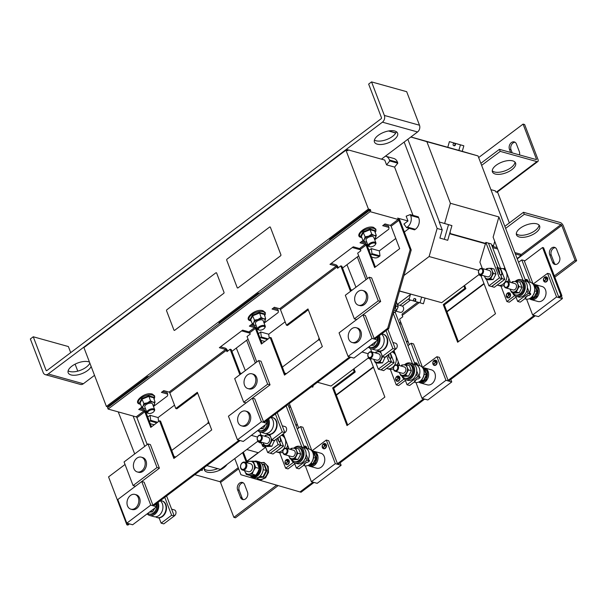 <?xml version="1.0" encoding="UTF-8"?>
<svg xmlns="http://www.w3.org/2000/svg" width="607" height="607" viewBox="0 0 607 607"><rect width="100%" height="100%" fill="white"/><g stroke="black" fill="none" stroke-linecap="round" stroke-linejoin="round"><path stroke-width="0.91" d="M543.88 278.105A2.549 1.912 105.6 0 1 544.593 277.285A2.549 1.912 105.6 0 1 547.195 278.044A2.549 1.912 105.6 0 1 546.201 281.504A2.549 1.912 105.6 0 1 543.432 279.721M543.576 280.335C543.182 278.689 543.826 277.634 545.503 277.171L546.998 278.188L544.342 281.36L543.576 280.335A2.345 1.085 159.1 0 1 543.568 279.964C543.66 277.854 544.358 277.331 545.655 278.393C545.564 280.502 544.866 281.026 543.568 279.964M322.62 444.802A2.549 1.912 105.6 0 1 323.334 443.983A2.549 1.912 105.6 0 1 325.936 444.741A2.549 1.912 105.6 0 1 324.942 448.209A2.549 1.912 105.6 0 1 322.173 446.418M322.317 447.033C321.922 445.386 322.567 444.332 324.244 443.869L325.739 444.885L323.083 448.057L322.317 447.033A2.345 1.085 159.1 0 1 322.309 446.661C322.4 444.552 323.099 444.028 324.396 445.09C324.305 447.2 323.614 447.723 322.309 446.661M433.254 361.453A2.549 1.912 105.6 0 1 433.967 360.634A2.549 1.912 105.6 0 1 436.562 361.393A2.549 1.912 105.6 0 1 435.576 364.853A2.549 1.912 105.6 0 1 432.799 363.069M432.943 363.684C432.548 362.038 433.193 360.983 434.878 360.52L436.372 361.537L433.709 364.708L432.943 363.684A2.345 1.085 159.1 0 1 432.935 363.312C433.026 361.203 433.724 360.679 435.029 361.742C434.938 363.851 434.24 364.375 432.935 363.312M304.039 446.631L306.125 447.511L306.269 448.224M304.213 447.093L304.82 447.814M285.419 460.667A2.549 1.912 105.6 0 1 286.132 459.848A2.549 1.912 105.6 0 1 288.735 460.607A2.549 1.912 105.6 0 1 287.741 464.074A2.549 1.912 105.6 0 1 284.971 462.284M285.115 462.898C284.721 461.252 285.358 460.197 287.043 459.734L288.537 460.759L285.874 463.923L285.115 462.898A2.345 1.085 159.1 0 1 285.108 462.526C285.199 460.417 285.889 459.894 287.194 460.956C287.103 463.065 286.405 463.589 285.108 462.526M414.664 363.282L416.751 364.154L416.903 364.875M414.847 363.745L415.446 364.466M395.741 379.55C395.347 377.903 395.992 376.848 397.676 376.386L399.171 377.41L396.508 380.574L395.741 379.55A2.345 1.085 159.1 0 1 395.734 379.178C395.825 377.068 396.523 376.545 397.828 377.607C397.737 379.716 397.039 380.24 395.734 379.178M396.045 377.319A2.549 1.912 105.6 0 1 396.758 376.499A2.549 1.912 105.6 0 1 399.36 377.258A2.549 1.912 105.6 0 1 398.374 380.726A2.549 1.912 105.6 0 1 395.597 378.935M506.375 296.201C505.98 294.554 506.617 293.5 508.302 293.037L509.797 294.061L507.133 297.225L506.375 296.201A2.345 1.085 159.1 0 1 506.367 295.829C506.458 293.72 507.149 293.196 508.454 294.258C508.363 296.368 507.664 296.891 506.367 295.829M525.298 279.933L527.384 280.806L527.529 281.527M525.472 280.396L526.079 281.117M506.678 293.97A2.549 1.912 105.6 0 1 507.391 293.151A2.549 1.912 105.6 0 1 509.994 293.909A2.549 1.912 105.6 0 1 509 297.377A2.549 1.912 105.6 0 1 506.23 295.586M204.612 467.299A12.39 5.721 159.1 0 0 204.392 469.97A12.39 5.721 159.1 0 0 207.23 472.132A12.39 5.721 159.1 0 0 226.98 464.438M204.218 468.862A12.39 5.721 159.1 0 0 206.448 470.076A12.39 5.721 159.1 0 0 217.731 468.642M519.326 237.003A12.39 5.721 159.1 0 0 533.212 234.34A12.39 5.721 159.1 0 0 539.631 226.001A12.39 5.721 159.1 0 0 536.793 223.839A12.39 5.721 159.1 0 0 522.908 226.502A12.39 5.721 159.1 0 0 516.481 234.841A12.39 5.721 159.1 0 0 519.326 237.003M516.307 233.733A12.39 5.721 159.1 0 0 518.537 234.947A12.39 5.721 159.1 0 0 531.383 232.822A12.39 5.721 159.1 0 0 539.024 225.053M557.643 263.734A4.955 3.725 -74.4 0 0 559.571 256.996L556.695 249.469A4.955 3.725 -74.4 0 0 554.532 247.33A4.955 3.725 -74.4 0 0 550.405 249.333A4.955 3.725 -74.4 0 0 549.707 254.735L552.582 262.262A4.955 3.725 -74.4 0 0 554.745 264.402A4.955 3.725 -74.4 0 0 557.643 263.734M245.554 498.871A4.955 3.725 -74.4 0 0 247.481 492.133L244.606 484.598A4.955 3.725 -74.4 0 0 242.443 482.459A4.955 3.725 -74.4 0 0 238.316 484.462A4.955 3.725 -74.4 0 0 237.618 489.864L240.493 497.391A4.955 3.725 -74.4 0 0 242.656 499.538A4.955 3.725 -74.4 0 0 245.554 498.871M514.979 162.092A12.39 5.721 -20.9 0 1 507.338 169.854A12.39 5.721 -20.9 0 1 494.493 171.978A12.39 5.721 -20.9 0 1 492.262 170.764M512.748 160.87A12.39 5.721 -20.9 0 1 515.586 163.033A12.39 5.721 -20.9 0 1 509.167 171.371A12.39 5.721 -20.9 0 1 495.282 174.034A12.39 5.721 -20.9 0 1 492.436 171.872A12.39 5.721 -20.9 0 1 498.863 163.533A12.39 5.721 -20.9 0 1 512.748 160.87M519.501 154.914A4.955 3.725 -74.4 0 0 519.319 151.598L516.451 144.071A4.955 3.725 -74.4 0 0 514.281 141.924A4.955 3.725 -74.4 0 0 511.382 142.592A4.955 3.725 -74.4 0 0 509.463 149.33L510.646 152.448M515.039 142.258A4.955 3.725 -74.4 0 0 512.961 143.032A4.955 3.725 -74.4 0 0 511.033 149.77L512.225 152.881M377.288 144.178A12.39 5.721 159.1 0 0 391.174 141.514A12.39 5.721 159.1 0 0 397.6 133.176A12.39 5.721 159.1 0 0 394.755 131.013A12.39 5.721 159.1 0 0 380.87 133.677A12.39 5.721 159.1 0 0 374.451 142.015A12.39 5.721 159.1 0 0 377.288 144.178M374.405 140.073A12.39 5.721 159.1 0 0 375.983 140.756A12.39 5.721 159.1 0 0 388.085 138.973A12.39 5.721 159.1 0 0 396.333 131.696M89.472 362.121A12.39 5.721 159.1 0 0 88.485 361.764A12.39 5.721 159.1 0 0 74.6 364.42A12.39 5.721 159.1 0 0 68.181 372.759A12.39 5.721 159.1 0 0 71.019 374.921A12.39 5.721 159.1 0 0 82.575 373.373A12.39 5.721 159.1 0 0 91.149 366.507M68.136 370.816A12.39 5.721 159.1 0 0 69.714 371.499A12.39 5.721 159.1 0 0 81.27 369.951A12.39 5.721 159.1 0 0 89.844 363.085M515.146 281.436A8.673 6.525 105.6 0 1 515.844 280.851A8.673 6.525 105.6 0 1 520.912 279.683L523.014 280.267A8.673 6.525 105.6 0 1 527.384 287.081A8.673 6.525 105.6 0 1 523.431 295.806A8.673 6.525 105.6 0 1 518.363 296.975L516.261 296.391A8.673 6.525 105.6 0 1 512.429 292.521M520.912 279.683A8.673 6.525 105.6 0 1 525.29 286.496A8.673 6.525 105.6 0 1 521.33 295.222A8.673 6.525 105.6 0 1 516.261 296.391M515.404 281.428A7.436 5.592 105.6 0 1 519.531 280.586L520.586 280.874A7.436 5.592 105.6 0 1 524.327 286.716A7.436 5.592 105.6 0 1 520.943 294.198A7.436 5.592 105.6 0 1 516.595 295.199L515.548 294.903A7.436 5.592 105.6 0 1 512.733 292.604M519.531 280.586A7.436 5.592 105.6 0 1 523.28 286.421A7.436 5.592 105.6 0 1 519.896 293.902A7.436 5.592 105.6 0 1 515.548 294.903M504.303 286.458A3.301 2.489 105.6 0 1 504.766 282.862A3.301 2.489 105.6 0 1 507.52 281.527A3.301 2.489 105.6 0 1 508.962 282.953A3.301 2.489 105.6 0 1 508.499 286.55A3.301 2.489 105.6 0 1 505.745 287.893A3.301 2.489 105.6 0 1 504.303 286.458M507.52 281.527L514.865 283.568A3.301 2.489 105.6 0 1 516.307 284.994A3.301 2.489 105.6 0 1 515.844 288.598A3.301 2.489 105.6 0 1 513.09 289.934L505.745 287.893M504.341 286.056A2.732 2.056 105.6 0 1 505.403 282.338A2.732 2.056 105.6 0 1 508.196 283.15A2.732 2.056 105.6 0 1 507.133 286.868A2.732 2.056 105.6 0 1 504.341 286.056M293.887 448.141A8.673 6.525 105.6 0 1 294.585 447.549A8.673 6.525 105.6 0 1 299.653 446.38L301.755 446.964A8.673 6.525 105.6 0 1 306.125 453.778A8.673 6.525 105.6 0 1 302.172 462.504A8.673 6.525 105.6 0 1 297.104 463.672L295.002 463.088A8.673 6.525 105.6 0 1 291.17 459.218M299.653 446.38A8.673 6.525 105.6 0 1 304.031 453.194A8.673 6.525 105.6 0 1 300.078 461.919A8.673 6.525 105.6 0 1 295.002 463.088M294.145 448.133A7.436 5.592 105.6 0 1 298.272 447.283L299.327 447.571A7.436 5.592 105.6 0 1 303.068 453.414A7.436 5.592 105.6 0 1 299.683 460.895A7.436 5.592 105.6 0 1 295.336 461.897L294.289 461.601A7.436 5.592 105.6 0 1 291.474 459.302M298.272 447.283A7.436 5.592 105.6 0 1 302.02 453.118A7.436 5.592 105.6 0 1 298.636 460.599A7.436 5.592 105.6 0 1 294.289 461.601M283.044 453.156A3.301 2.489 105.6 0 1 283.507 449.559A3.301 2.489 105.6 0 1 286.261 448.224A3.301 2.489 105.6 0 1 287.703 449.65A3.301 2.489 105.6 0 1 287.24 453.247A3.301 2.489 105.6 0 1 284.486 454.59A3.301 2.489 105.6 0 1 283.044 453.156M286.261 448.224L293.606 450.265A3.301 2.489 105.6 0 1 295.048 451.691A3.301 2.489 105.6 0 1 294.585 455.296A3.301 2.489 105.6 0 1 291.83 456.631L284.486 454.59M283.082 452.754A2.732 2.056 105.6 0 1 284.144 449.036A2.732 2.056 105.6 0 1 286.936 449.855A2.732 2.056 105.6 0 1 285.874 453.566A2.732 2.056 105.6 0 1 283.082 452.754M404.52 364.784A8.673 6.525 105.6 0 1 405.218 364.2A8.673 6.525 105.6 0 1 410.286 363.032L412.381 363.616A8.673 6.525 105.6 0 1 416.751 370.429A8.673 6.525 105.6 0 1 412.798 379.155A8.673 6.525 105.6 0 1 407.729 380.323L405.635 379.739A8.673 6.525 105.6 0 1 401.804 375.87M410.286 363.032A8.673 6.525 105.6 0 1 414.657 369.845A8.673 6.525 105.6 0 1 410.704 378.571A8.673 6.525 105.6 0 1 405.635 379.739M404.77 364.777A7.436 5.592 105.6 0 1 408.906 363.934L409.953 364.223A7.436 5.592 105.6 0 1 413.701 370.065A7.436 5.592 105.6 0 1 410.309 377.546A7.436 5.592 105.6 0 1 405.962 378.548L404.915 378.252A7.436 5.592 105.6 0 1 402.1 375.953M408.906 363.934A7.436 5.592 105.6 0 1 412.654 369.769A7.436 5.592 105.6 0 1 409.262 377.25A7.436 5.592 105.6 0 1 404.915 378.252M393.67 369.807A3.301 2.489 105.6 0 1 394.133 366.211A3.301 2.489 105.6 0 1 396.887 364.875A3.301 2.489 105.6 0 1 398.329 366.302A3.301 2.489 105.6 0 1 397.866 369.898A3.301 2.489 105.6 0 1 395.111 371.241A3.301 2.489 105.6 0 1 393.67 369.807M396.887 364.875L404.232 366.916A3.301 2.489 105.6 0 1 405.673 368.343A3.301 2.489 105.6 0 1 405.21 371.947A3.301 2.489 105.6 0 1 402.456 373.282L395.111 371.241M393.715 369.405A2.732 2.056 105.6 0 1 394.778 365.687A2.732 2.056 105.6 0 1 397.57 366.499A2.732 2.056 105.6 0 1 396.508 370.217A2.732 2.056 105.6 0 1 393.715 369.405M161.917 500.881A8.673 6.525 105.6 0 1 162.13 500.934A8.673 6.525 105.6 0 1 166.5 507.748A8.673 6.525 105.6 0 1 162.547 516.474A8.673 6.525 105.6 0 1 159.095 517.817L161.136 523.158L163.761 523.887L174.239 515.996A3.301 2.489 -74.4 0 0 175.764 511.329A3.301 2.489 -74.4 0 0 174.323 509.903L171.629 509.152M155.551 516.823A8.673 6.525 -74.4 0 0 157.054 517.528A8.673 6.525 -74.4 0 0 162.122 516.36A8.673 6.525 -74.4 0 0 166.075 507.627A8.673 6.525 -74.4 0 0 161.705 500.821A8.673 6.525 -74.4 0 0 160.362 500.638M157.054 517.528L159.148 518.112A8.673 6.525 -74.4 0 0 159.216 518.128M147.736 513.408A7.436 5.592 -74.4 0 0 148.996 514A7.436 5.592 -74.4 0 0 152.403 513.59A7.436 5.592 -74.4 0 0 156.454 503.582M148.996 514L150.043 514.288A7.436 5.592 -74.4 0 0 153.45 513.879A7.436 5.592 -74.4 0 0 157.213 503.013M147.167 513.833A8.673 6.525 -74.4 0 0 149.717 515.48A8.673 6.525 -74.4 0 0 154.785 514.319A8.673 6.525 -74.4 0 0 158.086 502.353M160.21 500.752A8.673 6.525 105.6 0 1 158.981 515.48A8.673 6.525 105.6 0 1 153.905 516.648L149.717 515.48M130.854 509.174L132.159 509.539A7.656 5.759 -74.4 0 0 136.636 508.507A7.656 5.759 -74.4 0 0 140.126 500.805A7.656 5.759 -74.4 0 0 136.272 494.788L134.959 494.424A7.656 5.759 -74.4 0 0 130.482 495.456A7.656 5.759 -74.4 0 0 126.992 503.157A7.656 5.759 -74.4 0 0 130.854 509.174A7.656 5.759 -74.4 0 0 135.331 508.142A7.656 5.759 -74.4 0 0 138.821 500.434A7.656 5.759 -74.4 0 0 134.959 494.424M272.543 417.533A8.673 6.525 105.6 0 1 272.755 417.586A8.673 6.525 105.6 0 1 277.126 424.399A8.673 6.525 105.6 0 1 273.173 433.125A8.673 6.525 105.6 0 1 269.728 434.468L271.769 439.809L274.387 440.538L284.865 432.647A3.301 2.489 -74.4 0 0 286.398 427.981A3.301 2.489 -74.4 0 0 284.949 426.554L282.255 425.803M266.185 433.474A8.673 6.525 -74.4 0 0 267.679 434.18A8.673 6.525 -74.4 0 0 272.755 433.011A8.673 6.525 -74.4 0 0 276.709 424.278A8.673 6.525 -74.4 0 0 272.338 417.472A8.673 6.525 -74.4 0 0 270.995 417.29M267.679 434.18L269.781 434.764A8.673 6.525 -74.4 0 0 269.849 434.779M258.362 430.059A7.436 5.592 -74.4 0 0 259.629 430.651A7.436 5.592 -74.4 0 0 263.028 430.242A7.436 5.592 -74.4 0 0 267.088 420.234M259.629 430.651L260.676 430.94A7.436 5.592 -74.4 0 0 264.075 430.53A7.436 5.592 -74.4 0 0 267.846 419.665M257.793 430.484A8.673 6.525 -74.4 0 0 260.342 432.131A8.673 6.525 -74.4 0 0 265.411 430.962A8.673 6.525 -74.4 0 0 268.719 419.005M270.843 417.404A8.673 6.525 105.6 0 1 269.607 432.131A8.673 6.525 105.6 0 1 264.538 433.299L260.342 432.131M241.48 425.826L242.792 426.19A7.656 5.759 -74.4 0 0 247.269 425.158A7.656 5.759 -74.4 0 0 250.759 417.457A7.656 5.759 -74.4 0 0 246.897 411.44L245.585 411.076A7.656 5.759 -74.4 0 0 241.108 412.107A7.656 5.759 -74.4 0 0 237.618 419.809A7.656 5.759 -74.4 0 0 241.48 425.826A7.656 5.759 -74.4 0 0 245.956 424.794A7.656 5.759 -74.4 0 0 249.447 417.085A7.656 5.759 -74.4 0 0 245.585 411.076M383.176 334.184A8.673 6.525 105.6 0 1 383.389 334.237A8.673 6.525 105.6 0 1 387.759 341.051A8.673 6.525 105.6 0 1 383.806 349.776A8.673 6.525 105.6 0 1 380.354 351.119L382.395 356.461L385.02 357.189L395.498 349.298A3.301 2.489 -74.4 0 0 397.024 344.632A3.301 2.489 -74.4 0 0 395.582 343.205L392.888 342.454M376.81 350.125A8.673 6.525 -74.4 0 0 378.313 350.831A8.673 6.525 -74.4 0 0 383.381 349.662A8.673 6.525 -74.4 0 0 387.334 340.929A8.673 6.525 -74.4 0 0 382.964 334.123A8.673 6.525 -74.4 0 0 381.621 333.941M378.313 350.831L380.407 351.415A8.673 6.525 -74.4 0 0 380.475 351.43M368.995 346.711A7.436 5.592 -74.4 0 0 370.255 347.303A7.436 5.592 -74.4 0 0 373.654 346.893A7.436 5.592 -74.4 0 0 377.713 336.885M370.255 347.303L371.302 347.591A7.436 5.592 -74.4 0 0 374.709 347.181A7.436 5.592 -74.4 0 0 378.472 336.316M368.426 347.136A8.673 6.525 -74.4 0 0 370.976 348.782A8.673 6.525 -74.4 0 0 376.044 347.614A8.673 6.525 -74.4 0 0 379.345 335.656M381.469 334.055A8.673 6.525 105.6 0 1 380.24 348.782A8.673 6.525 105.6 0 1 375.164 349.951L370.976 348.782M352.113 342.477L353.418 342.841A7.656 5.759 -74.4 0 0 357.895 341.809A7.656 5.759 -74.4 0 0 361.385 334.108A7.656 5.759 -74.4 0 0 357.531 328.091L356.218 327.727A7.656 5.759 -74.4 0 0 351.741 328.759A7.656 5.759 -74.4 0 0 348.251 336.46A7.656 5.759 -74.4 0 0 352.113 342.477A7.656 5.759 -74.4 0 0 356.59 341.445A7.656 5.759 -74.4 0 0 360.08 333.736A7.656 5.759 -74.4 0 0 356.218 327.727M250.691 319.631L250.175 319.396L252.391 315.253L259.401 312.446L264.197 313.781L265.661 318.751L263.65 318.804A6.191 2.86 -20.9 0 1 264.872 321.399A6.191 2.86 -20.9 0 1 264.515 321.945A6.191 2.86 -20.9 0 1 263.908 322.613M258.514 329.882A4.128 1.904 -20.9 0 1 258.483 329.874A4.128 1.904 -20.9 0 1 257.565 329.161A4.128 1.904 -20.9 0 1 259.705 326.384A4.128 1.904 -20.9 0 1 264.333 325.496A4.128 1.904 -20.9 0 1 265.282 326.217A4.128 1.904 -20.9 0 1 265.069 327.355L264.682 327.977A3.445 1.593 -20.9 0 1 259.212 330.087A3.445 1.593 -20.9 0 1 259.189 330.079A3.445 1.593 -20.9 0 1 259.462 327.636A3.445 1.593 -20.9 0 1 264.068 326.422A3.445 1.593 -20.9 0 1 264.682 327.977M257.565 329.161L255.426 323.569A4.128 1.904 -20.9 0 1 257.573 320.792A4.128 1.904 -20.9 0 1 262.201 319.904A4.128 1.904 -20.9 0 1 263.142 320.625L265.282 326.217M361.317 236.282L360.801 236.047L363.016 231.904L370.027 229.097L374.822 230.432L374.618 231.009M369.139 246.533A4.128 1.904 -20.9 0 1 369.109 246.525A4.128 1.904 -20.9 0 1 368.191 245.812A4.128 1.904 -20.9 0 1 370.331 243.035A4.128 1.904 -20.9 0 1 374.967 242.147A4.128 1.904 -20.9 0 1 375.908 242.868A4.128 1.904 -20.9 0 1 375.703 244.006L375.316 244.629A3.445 1.593 -20.9 0 1 369.838 246.738A3.445 1.593 -20.9 0 1 369.815 246.73A3.445 1.593 -20.9 0 1 370.095 244.287A3.445 1.593 -20.9 0 1 374.701 243.073A3.445 1.593 -20.9 0 1 375.316 244.629M368.191 245.812L366.059 240.22A4.128 1.904 -20.9 0 1 368.199 237.443A4.128 1.904 -20.9 0 1 372.827 236.555A4.128 1.904 -20.9 0 1 373.775 237.276L375.908 242.868M140.058 402.98L139.542 402.744L141.757 398.602L148.768 395.794L153.563 397.13L155.035 402.1L153.025 402.153A6.191 2.86 -20.9 0 1 154.246 404.748A6.191 2.86 -20.9 0 1 153.882 405.294A6.191 2.86 -20.9 0 1 153.275 405.962M147.88 413.23A4.128 1.904 -20.9 0 1 147.85 413.223A4.128 1.904 -20.9 0 1 146.932 412.51A4.128 1.904 -20.9 0 1 149.079 409.733A4.128 1.904 -20.9 0 1 153.708 408.845A4.128 1.904 -20.9 0 1 154.648 409.566A4.128 1.904 -20.9 0 1 154.444 410.704L154.057 411.326A3.445 1.593 -20.9 0 1 148.578 413.435A3.445 1.593 -20.9 0 1 148.556 413.428A3.445 1.593 -20.9 0 1 148.836 410.985A3.445 1.593 -20.9 0 1 153.442 409.771A3.445 1.593 -20.9 0 1 154.057 411.326M146.932 412.51L144.8 406.918A4.128 1.904 -20.9 0 1 146.94 404.141A4.128 1.904 -20.9 0 1 151.568 403.253A4.128 1.904 -20.9 0 1 152.516 403.974L154.648 409.566M263.188 464.385L264.485 464.34L266.875 470.607L263.461 477.208L257.649 477.557M250.038 475.493A8.263 6.214 -74.4 0 0 250.372 475.858A8.263 6.214 -74.4 0 0 252.535 477.148A8.263 6.214 -74.4 0 0 260.175 472.413A8.263 6.214 -74.4 0 0 259.136 462.519A8.263 6.214 -74.4 0 0 256.966 461.237A8.263 6.214 -74.4 0 0 253.999 461.35M252.535 477.148L254.637 477.732A8.263 6.214 -74.4 0 0 259.462 476.616A8.263 6.214 -74.4 0 0 263.226 468.308A8.263 6.214 -74.4 0 0 259.068 461.821L256.966 461.237M242.808 469.37A3.445 2.595 105.6 0 1 240.592 465.948A3.445 2.595 105.6 0 1 243.635 462.587A3.445 2.595 105.6 0 1 245.85 466.009A3.445 2.595 105.6 0 1 242.808 469.37M243.157 470.167A4.128 3.103 105.6 0 1 242.55 470.076A4.128 3.103 105.6 0 1 240.569 465.66A4.128 3.103 105.6 0 1 244.151 462.033A4.128 3.103 105.6 0 1 244.765 462.117A4.128 3.103 105.6 0 1 246.738 466.533A4.128 3.103 105.6 0 1 243.157 470.167M244.765 462.117L250.516 463.725A4.128 3.103 105.6 0 1 252.497 468.141A4.128 3.103 105.6 0 1 248.908 471.768A4.128 3.103 105.6 0 1 248.301 471.677L242.55 470.076M534.661 288.211A7.436 5.592 105.6 0 1 532.438 296.193M524.994 281.345L524.843 280.958A8.673 6.525 105.6 0 1 526.155 281.14L530.351 282.308A8.673 6.525 105.6 0 1 534.721 289.122A8.673 6.525 105.6 0 1 530.768 297.855A8.673 6.525 105.6 0 1 525.7 299.023L524.759 298.758M526.155 281.14A8.673 6.525 105.6 0 1 529.456 293.029L530.397 293.295L530.761 294.243L528.894 295.647L527.946 295.381A8.673 6.525 105.6 0 1 526.572 296.686A8.673 6.525 105.6 0 1 525.047 297.574L525.988 297.832L520.282 302.134L517.657 301.406L515.662 296.186M534.418 286.246L535.465 286.216L537.529 291.618L534.577 297.316L531.277 297.43M529.418 298.659A7.777 5.85 -74.4 0 0 531.186 299.615L537.946 301.497A7.777 5.85 -74.4 0 0 542.491 300.45A7.777 5.85 -74.4 0 0 546.034 292.627A7.777 5.85 -74.4 0 0 542.119 286.519L535.351 284.637A7.777 5.85 -74.4 0 0 533.356 284.539M531.186 299.615A7.777 5.85 -74.4 0 0 535.731 298.568A7.777 5.85 -74.4 0 0 539.274 290.745A7.777 5.85 -74.4 0 0 535.351 284.637M313.402 454.909A7.436 5.592 105.6 0 1 311.179 462.891M303.735 448.042L303.583 447.663A8.673 6.525 105.6 0 1 304.896 447.837A8.673 6.525 105.6 0 1 308.197 459.727L309.138 459.992L309.502 460.941L307.635 462.344L306.687 462.086A8.673 6.525 105.6 0 1 305.313 463.384A8.673 6.525 105.6 0 1 303.788 464.272L304.729 464.53L299.023 468.832L296.398 468.103L294.403 462.883M304.896 447.837L309.092 449.005A8.673 6.525 105.6 0 1 313.462 455.819A8.673 6.525 105.6 0 1 309.509 464.552A8.673 6.525 105.6 0 1 304.441 465.721L303.508 465.455M313.159 452.943L314.206 452.913L316.27 458.315L313.318 464.014L310.018 464.135M308.159 465.357A7.777 5.85 -74.4 0 0 309.927 466.313L316.687 468.194A7.777 5.85 -74.4 0 0 321.232 467.147A7.777 5.85 -74.4 0 0 324.775 459.324A7.777 5.85 -74.4 0 0 320.86 453.217L314.092 451.335A7.777 5.85 -74.4 0 0 312.097 451.236M309.927 466.313A7.777 5.85 -74.4 0 0 314.472 465.266A7.777 5.85 -74.4 0 0 318.015 457.443A7.777 5.85 -74.4 0 0 314.092 451.335M424.027 371.56A7.436 5.592 105.6 0 1 421.804 379.542M414.361 364.693L414.217 364.314A8.673 6.525 105.6 0 1 415.529 364.488L419.725 365.657A8.673 6.525 105.6 0 1 424.096 372.47A8.673 6.525 105.6 0 1 420.143 381.204A8.673 6.525 105.6 0 1 415.067 382.372L414.133 382.107M415.529 364.488A8.673 6.525 105.6 0 1 418.822 376.378L419.771 376.644L420.127 377.592L418.261 378.996L417.32 378.73A8.673 6.525 105.6 0 1 415.947 380.035A8.673 6.525 105.6 0 1 414.414 380.923L415.363 381.181L409.649 385.483L407.031 384.755L405.036 379.534M423.792 369.595L424.839 369.564L426.903 374.967L423.952 380.665L420.651 380.786M418.792 382.008A7.777 5.85 -74.4 0 0 420.552 382.964L427.313 384.846A7.777 5.85 -74.4 0 0 431.865 383.799A7.777 5.85 -74.4 0 0 435.409 375.976A7.777 5.85 -74.4 0 0 431.486 369.868L424.725 367.986A7.777 5.85 -74.4 0 0 422.722 367.888M420.552 382.964A7.777 5.85 -74.4 0 0 425.097 381.917A7.777 5.85 -74.4 0 0 428.641 374.094A7.777 5.85 -74.4 0 0 424.725 367.986M263.484 446.646A4.128 1.904 -20.9 0 1 263.453 446.638A4.128 1.904 -20.9 0 1 262.535 445.933A4.128 1.904 -20.9 0 1 263.59 443.869M265.532 446.919A3.445 1.593 -20.9 0 1 264.182 446.851A3.445 1.593 -20.9 0 1 264.159 446.843A3.445 1.593 -20.9 0 1 264.007 444.764M137.243 471.927L138.555 472.292A7.656 5.759 -74.4 0 0 143.032 471.26A7.656 5.759 -74.4 0 0 146.522 463.551A7.656 5.759 -74.4 0 0 142.66 457.541L141.355 457.17A7.656 5.759 -74.4 0 0 136.879 458.202A7.656 5.759 -74.4 0 0 133.388 465.91A7.656 5.759 -74.4 0 0 137.243 471.927A7.656 5.759 -74.4 0 0 141.719 470.895A7.656 5.759 -74.4 0 0 145.21 463.187A7.656 5.759 -74.4 0 0 141.355 457.17M478.711 272.938A2.732 2.056 105.6 0 1 479.773 269.22A2.732 2.056 105.6 0 1 482.565 270.032A2.732 2.056 105.6 0 1 481.503 273.749A2.732 2.056 105.6 0 1 478.711 272.938M478.673 273.34A3.301 2.489 105.6 0 1 479.135 269.736A3.301 2.489 105.6 0 1 481.89 268.4A3.301 2.489 105.6 0 1 483.331 269.827A3.301 2.489 105.6 0 1 482.868 273.431A3.301 2.489 105.6 0 1 480.114 274.766A3.301 2.489 105.6 0 1 478.673 273.34M481.89 268.4L489.234 270.449A3.301 2.489 105.6 0 1 490.676 271.875A3.301 2.489 105.6 0 1 490.213 275.472A3.301 2.489 105.6 0 1 487.459 276.815L480.114 274.766M488.536 243.308L497.937 267.679A8.673 6.525 -74.4 0 0 497.808 267.581M496.996 267.414A8.673 6.525 105.6 0 1 499.637 274.341L496.996 267.414L497.831 267.649L488.468 243.134L485.85 242.405L499.409 277.907L488.931 285.806L486.442 279.303M499.409 277.907L502.027 278.643L500.479 274.576L499.637 274.341M500.57 274.812A8.673 6.525 -74.4 0 0 500.585 274.607L502.133 278.666L504.758 279.402L494.273 287.293L491.624 286.481M497.937 267.679L499.091 267.998A8.673 6.525 105.6 0 1 501.739 274.925L500.585 274.607M396.105 311.179L400.203 312.324A3.301 2.489 -74.4 0 0 402.957 310.981A3.301 2.489 -74.4 0 0 403.42 307.385A3.301 2.489 -74.4 0 0 401.978 305.958L397.722 304.767M247.876 388.579L249.189 388.943A7.656 5.759 -74.4 0 0 253.665 387.911A7.656 5.759 -74.4 0 0 257.156 380.202A7.656 5.759 -74.4 0 0 253.294 374.193L251.981 373.821A7.656 5.759 -74.4 0 0 247.504 374.853A7.656 5.759 -74.4 0 0 244.014 382.562A7.656 5.759 -74.4 0 0 247.876 388.579A7.656 5.759 -74.4 0 0 252.353 387.547A7.656 5.759 -74.4 0 0 255.843 379.838A7.656 5.759 -74.4 0 0 251.981 373.821M287.726 445.394A7.436 5.592 105.6 0 1 286.61 448.323M281.345 435.295A8.673 6.525 105.6 0 1 281.367 435.302L283.461 435.887A8.673 6.525 105.6 0 1 284.197 436.152M287.627 445.128A8.673 6.525 105.6 0 1 286.504 448.292M281.367 435.302A8.673 6.525 105.6 0 1 285.738 442.116A8.673 6.525 105.6 0 1 281.785 450.842A8.673 6.525 105.6 0 1 276.716 452.01A8.673 6.525 105.6 0 1 275.995 451.752M278.067 437.768A8.673 6.525 105.6 0 1 278.378 441.039L277.338 438.315M276.102 439.248L278.15 444.605L280.768 445.341L279.22 441.274L278.378 441.039M279.311 441.509A8.673 6.525 -74.4 0 0 279.326 441.304L280.874 445.363L283.499 446.099L279.812 436.456M279.501 436.691A8.673 6.525 105.6 0 1 280.48 441.623L279.326 441.304M453.71 145.65A1.237 0.933 105.6 0 1 454.393 143.267A1.237 0.933 105.6 0 1 453.71 145.65M454.377 143.267L454.863 143.404A1.237 0.933 105.6 0 1 454.863 143.404A1.237 0.933 105.6 0 1 454.188 145.786L453.717 145.657M388.692 354.42A8.673 6.525 105.6 0 1 389.011 357.69L387.972 354.966M386.735 355.899L388.776 361.256L391.401 361.992L389.846 357.925L389.011 357.69M389.937 358.16A8.673 6.525 -74.4 0 0 389.952 357.955L391.507 362.015L394.125 362.751L383.647 370.642L380.991 369.83M390.126 353.342A8.673 6.525 105.6 0 1 391.105 358.274L389.952 357.955M391.978 351.946A8.673 6.525 105.6 0 1 391.993 351.954L394.095 352.538A8.673 6.525 105.6 0 1 394.831 352.804M398.253 361.78A8.673 6.525 105.6 0 1 397.13 364.944M391.993 351.954A8.673 6.525 105.6 0 1 396.363 358.767A8.673 6.525 105.6 0 1 392.41 367.493A8.673 6.525 105.6 0 1 387.342 368.661A8.673 6.525 105.6 0 1 386.621 368.403M398.359 362.045A7.436 5.592 105.6 0 1 397.236 364.966M358.502 305.23L359.814 305.594A7.656 5.759 -74.4 0 0 364.291 304.562A7.656 5.759 -74.4 0 0 367.781 296.853A7.656 5.759 -74.4 0 0 363.919 290.844L362.614 290.472A7.656 5.759 -74.4 0 0 358.138 291.504A7.656 5.759 -74.4 0 0 354.647 299.213A7.656 5.759 -74.4 0 0 358.502 305.23A7.656 5.759 -74.4 0 0 362.978 304.198A7.656 5.759 -74.4 0 0 366.469 296.489A7.656 5.759 -74.4 0 0 362.614 290.472M368.039 356.688A3.301 2.489 105.6 0 1 368.51 353.084A3.301 2.489 105.6 0 1 371.256 351.749A3.301 2.489 105.6 0 1 372.698 353.175A3.301 2.489 105.6 0 1 372.235 356.779A3.301 2.489 105.6 0 1 369.488 358.115A3.301 2.489 105.6 0 1 368.039 356.688M371.256 351.749L378.601 353.798A3.301 2.489 105.6 0 1 380.043 355.224A3.301 2.489 105.6 0 1 379.58 358.82A3.301 2.489 105.6 0 1 376.833 360.163L369.488 358.115M368.085 356.286A2.732 2.056 105.6 0 1 369.147 352.568A2.732 2.056 105.6 0 1 371.939 353.38A2.732 2.056 105.6 0 1 370.877 357.098A2.732 2.056 105.6 0 1 368.085 356.286M508.985 278.696A7.436 5.592 105.6 0 1 507.869 281.618M500.585 268.469A8.673 6.525 105.6 0 1 502.626 268.605L504.721 269.189A8.673 6.525 105.6 0 1 505.456 269.455M508.886 278.431A8.673 6.525 105.6 0 1 507.763 281.595M502.626 268.605A8.673 6.525 105.6 0 1 506.997 275.419A8.673 6.525 105.6 0 1 503.044 284.144A8.673 6.525 105.6 0 1 497.975 285.313A8.673 6.525 105.6 0 1 497.254 285.055M414.74 298.545A1.237 0.933 105.6 0 1 414.057 300.928A1.237 0.933 105.6 0 1 414.74 298.545L415.218 298.682A1.237 0.933 105.6 0 1 414.543 301.064L414.065 300.935M449.544 233.907A1.237 0.933 -74.4 0 0 450.091 231.995M257.414 440.037A3.301 2.489 105.6 0 1 257.876 436.433A3.301 2.489 105.6 0 1 260.631 435.098A3.301 2.489 105.6 0 1 262.072 436.524A3.301 2.489 105.6 0 1 261.609 440.128A3.301 2.489 105.6 0 1 258.855 441.464A3.301 2.489 105.6 0 1 257.414 440.037M260.631 435.098L267.975 437.146A3.301 2.489 105.6 0 1 269.417 438.573A3.301 2.489 105.6 0 1 268.954 442.169A3.301 2.489 105.6 0 1 266.2 443.512L258.855 441.464M257.451 439.635A2.732 2.056 105.6 0 1 258.514 435.917A2.732 2.056 105.6 0 1 261.306 436.729A2.732 2.056 105.6 0 1 260.244 440.447A2.732 2.056 105.6 0 1 257.451 439.635M223.983 292.278L216.661 273.112A0.827 0.622 -74.4 0 0 215.819 272.869L166.91 309.714A0.827 0.622 -74.4 0 0 166.591 310.837L173.905 330.003A0.827 0.622 -74.4 0 0 174.748 330.246L223.657 293.401A0.827 0.622 -74.4 0 0 223.983 292.278L216.661 273.112M174.748 330.246L223.657 293.401M174.778 330.254A0.827 0.622 105.6 0 1 174.277 330.367L174.292 330.367M216.304 272.755L216.327 272.763A0.827 0.622 105.6 0 1 216.691 273.12M224.006 292.286A0.827 0.622 105.6 0 1 223.687 293.409M442.222 229.871L439.885 238.065L447.723 240.304L451.919 225.607L439.195 221.95L442.222 229.871L437.139 228.46L404.148 142.061M439.46 222.018L407.858 139.269M527.384 287.612L529.456 293.029M306.125 454.309L308.197 459.727M416.759 370.96L418.822 376.378M155.612 504.22L156.576 506.746L132.637 524.782L126.817 523.158L117.804 499.546L141.742 481.51L144.125 482.178L152.911 505.176L239.067 440.257M152.911 505.176L153.958 505.464L240.114 440.553M266.238 420.871L267.209 423.398L243.27 441.433L237.451 439.809L228.437 416.197L252.368 398.162L254.758 398.829L263.537 421.827L349.693 356.908M263.537 421.827L264.584 422.115L350.747 357.204M376.871 337.522L377.835 340.049L353.896 358.084L348.077 356.461L339.063 332.848L363.001 314.813L365.384 315.481L374.17 338.478L387.698 328.281L410.165 249.659L398.951 220.303L391.09 226.221L399.672 248.68L374.633 267.543L366.051 245.084L360.346 249.386L360.869 250.752L357.667 253.165L367.394 278.628M374.17 338.478L375.217 338.767L388.753 328.569L387.698 328.281M149.398 421.372A8.263 6.214 -74.4 0 0 149.959 420.962L150.718 420.355L150.058 415.317L147.751 417.062M150.058 415.317L158.078 417.555L174.513 405.173M253.946 325.011L251.685 324.373L249.356 326.134L254.637 327.605L248.931 331.9L242.641 330.147L219.355 347.697L225.645 349.45L169.05 392.092L163.761 390.62L161.432 392.372L167.722 394.125L167.198 392.752L162.615 391.477M139.906 408.587L143.487 409.581A2.481 1.168 -127 0 1 145.847 412.077L151.484 426.842M364.579 241.662L362.311 241.025L359.981 242.785L365.27 244.257L359.564 248.551L353.274 246.799L329.98 264.349L336.27 266.101L279.675 308.743L274.387 307.271L272.057 309.024L278.355 310.776L277.831 309.403L273.249 308.128M250.539 325.238L254.121 326.232A2.481 1.168 -127 0 1 256.473 328.728L262.11 343.494M241.677 330.883L249.887 333.167M260.024 338.023A8.263 6.214 -74.4 0 0 260.585 337.613L261.351 337.006L260.684 331.968L258.377 333.706M260.684 331.968L268.711 334.207L285.138 321.824M368.995 210.743L368.722 210.03L370.384 209.59L370.778 210.614L369.595 210.288L370.118 211.661L398.169 219.468L390.309 225.394L385.02 223.922L382.691 225.675L388.981 227.428L388.457 226.054L383.874 224.78M361.165 241.89L364.746 242.883A2.481 1.168 -127 0 1 367.106 245.38L375.361 266.997M352.303 247.535L360.512 249.818M370.657 254.674A8.263 6.214 -74.4 0 0 371.218 254.265L371.977 253.658L371.317 248.62L369.003 250.357M371.317 248.62L379.337 250.858L395.772 238.475M409.201 228.353L404.361 232.003M407.995 220.986L406.166 216.191L410.264 214.59L418.284 216.82L418.655 217.716A8.263 6.214 -74.4 0 1 415.347 229.294L414.566 229.848L406.546 227.617L403.921 224.051L407.995 220.986L397.646 218.103A2.481 1.168 -127 0 1 399.998 220.591L411.212 249.955L388.753 328.569M535.306 315.746L449.142 380.657L448.095 380.369L534.251 315.45M314.047 482.444L301.042 492.239L299.995 491.943L312.992 482.148M424.672 399.095L338.516 464.006L337.462 463.718L423.625 398.799M516.018 297.111L509.258 302.203L506.875 301.535L500.965 286.056M533.196 284.167L524.418 261.169L542.552 247.512L560.845 295.419L558.721 297.02L549.942 274.023L547.56 273.355L533.045 284.122M506.875 301.535L514.698 295.647M448.095 380.369L439.316 357.371L436.926 356.704L422.411 367.47M422.571 367.516L413.549 343.903L411.167 343.243L419.725 365.664M405.385 380.46L398.632 385.551L396.25 384.884L390.339 369.405M396.25 384.884L404.072 378.996M294.759 463.809L288.006 468.9L285.616 468.232L293.439 462.344M285.616 468.232L279.706 452.754M311.937 450.864L302.923 427.252L300.541 426.592L309.1 449.013M517.27 258.908L561.748 225.394A0.827 0.387 53 0 0 560.959 224.56L524.266 214.339L505.616 228.391M410.491 300.055L402.418 306.14M194.817 474.682L219.757 481.632A0.827 0.387 -127 0 1 220.546 482.459L238.672 468.801M400.673 322.067L399.315 323.083M517.126 258.536L521.102 255.539L520.586 254.174L514.85 252.58M497.125 247.641L492.535 246.366M290.04 405.415L288.689 406.432M209.301 423.633L207.86 423.231L208.413 421.296M171.743 450.44L207.86 423.231M280.768 445.341L270.29 453.232L267.672 452.503L265.183 446.001M133.13 416.03L144.724 446.388M150.286 423.709L152.964 424.452A8.263 6.214 -74.4 0 0 154.428 424.619M193.178 396.508L194.088 395.992A8.263 6.214 -74.4 0 0 195.378 394.846M158.594 421.478L158.078 417.555M261.071 435.219L259.819 431.956M257.543 437.07L251.351 435.348M258.066 441.023L220.409 469.386L206.85 465.615M175.825 456.972L174.05 456.479M278.15 444.605L267.672 452.503M274.531 440.432L271.883 446.251L267.11 446.532L264.584 445.834L263.301 443.178A5.372 4.037 105.6 0 1 263.135 442.655M270.988 437.768L270.874 437.472A5.372 4.037 105.6 0 1 270.449 442.753A5.372 4.037 105.6 0 1 266.663 445.606A5.372 4.037 105.6 0 1 263.301 443.178L263.112 442.647M270.768 437.184L270.874 437.472A5.372 4.037 -74.4 0 0 267.505 435.052L270.198 434.991M264.91 436.289A5.372 4.037 105.6 0 1 267.505 435.052L265.426 435.272L264.728 436.236M274.683 440.834L272.156 440.128L269.356 445.546L264.584 445.834M271.883 446.251L269.356 445.546M444.309 239.355L448.512 224.658L439.195 221.95M451.919 225.607L448.512 224.658M425.059 298.067L423.42 303.781L408.981 299.615L410.544 294.145M421.645 297.111L420.014 302.832M416.569 295.7L399.467 291.057M504.083 285.396A8.673 6.525 105.6 0 1 500.069 285.897L497.975 285.313M509.349 282.035L509.865 280.988M528.029 280.882A2.549 1.912 105.6 0 1 528.166 281.701M510.449 294.129A2.549 1.912 105.6 0 1 509.539 297.4M530.359 282.316L521.792 259.895L524.949 260.767M518.568 262.323L521.792 259.895M525.222 279.744A2.549 1.912 105.6 0 1 527.749 281.587M357.288 256.92L365.983 279.69M478.802 270.373L429.119 256.533L437.139 228.46M403.905 275.532L429.119 256.533M395.734 133.062L388.556 130.968M319.935 340.284L318.485 339.882L319.039 337.947M282.369 367.091L318.485 339.882M368.692 357.675L331.043 386.037L317.484 382.266M286.458 373.624L284.675 373.13M246.654 340.269L255.35 363.039M391.401 361.992L380.923 369.883L378.298 369.155L375.816 362.652M371.696 351.87L370.452 348.608M368.168 353.722L361.977 351.999M260.919 340.36L263.597 341.104A8.263 6.214 -74.4 0 0 265.054 341.271M303.803 313.159L304.722 312.643A8.263 6.214 -74.4 0 0 306.011 311.497M269.227 338.129L268.711 334.207M388.776 361.256L378.298 369.155M381.613 354.42L381.5 354.124A5.372 4.037 105.6 0 1 381.082 359.405A5.372 4.037 105.6 0 1 377.296 362.258L375.217 362.485L377.744 363.183L382.509 362.903L385.157 357.083M375.217 362.485L373.935 359.83A5.372 4.037 105.6 0 1 373.76 359.306L373.935 359.83A5.372 4.037 105.6 0 0 377.296 362.258L379.982 362.197L382.645 356.529M381.393 353.835L381.5 354.124A5.372 4.037 -74.4 0 0 378.138 351.696L380.824 351.643M375.536 352.94A5.372 4.037 105.6 0 1 378.138 351.696L376.059 351.923L375.354 352.887M382.509 362.903L379.982 362.197M385.316 357.485L382.789 356.779M369.261 277.224L345.33 295.252L354.344 318.865L356.726 319.532L380.665 301.497L371.651 277.885L369.261 277.224L378.282 300.837L380.665 301.497M378.282 300.837L354.344 318.865M413.018 215.356L394.588 167.092L397.805 163.192L397.486 162.266A8.263 6.214 -74.4 0 0 393.799 158.473L385.771 156.242A8.263 6.214 -74.4 0 0 385.437 156.158M345.884 150.225L347.515 149.701L384.739 160.073L386.568 164.861L394.588 167.092M410.264 214.59L410.636 215.477A8.263 6.214 105.6 0 1 407.327 227.064L406.546 227.617M386.568 164.861L389.785 160.954L389.459 160.028A8.263 6.214 -74.4 0 0 385.771 156.242M389.785 160.954L397.805 163.192M371.977 253.658L379.997 255.888L379.337 250.858M371.545 257.011L374.223 257.755A8.263 6.214 -74.4 0 0 379.238 256.503L379.997 255.888M280.874 445.363L270.365 453.179M270.396 453.262L273.013 453.99L283.499 446.099M399.816 377.478A2.549 1.912 105.6 0 1 398.905 380.748M417.404 364.23A2.549 1.912 105.6 0 1 417.54 365.05M414.596 363.092A2.549 1.912 105.6 0 1 417.115 364.936M393.457 368.745A8.673 6.525 105.6 0 1 389.436 369.246L387.342 368.661M398.716 365.384L399.231 364.337M407.942 345.671L411.167 343.243M313.28 385.43L312.795 387.129L311.505 386.765M561.748 225.394L575.079 260.297L576.65 260.737L563.319 225.834A3.301 1.555 53 0 0 560.178 222.511L523.477 212.291L504.834 226.343M524.266 214.339L523.477 212.291M409.368 298.265L399.914 305.382M276.64 485.145L233.87 517.361L235.448 517.801L278.196 485.592M233.87 517.361L220.546 482.459M555.284 247.664A4.955 3.725 -74.4 0 0 551.71 250.228A4.955 3.725 -74.4 0 0 551.285 255.175L554.161 262.702A4.955 3.725 -74.4 0 0 555.564 264.508M243.195 482.793A4.955 3.725 -74.4 0 0 239.613 485.365A4.955 3.725 -74.4 0 0 239.188 490.304L242.064 497.831A4.955 3.725 -74.4 0 0 243.475 499.637M576.65 260.737L554.821 277.187M575.079 260.297L554.335 275.919M480.858 163.321L499.432 149.322L536.133 159.542A0.827 0.387 53 0 0 536.368 159.52A0.827 0.387 53 0 0 536.398 159.004L535.806 159.451M499.432 149.322L500.221 151.378L536.914 161.599A3.301 1.555 53 0 0 537.863 161.5A3.301 1.555 53 0 0 537.969 159.444L524.638 124.534L523.067 124.101L536.398 159.004M481.639 165.37L500.221 151.378M509.356 222.928L497.717 192.449L495.752 191.903L495.358 190.879L490.911 189.642M478.657 157.554L523.067 124.101M235.258 233.574L196.213 262.884M345.853 150.141L306.846 179.535M381.462 159.155L417.563 131.962L382.433 122.174L48.219 373.98L83.341 383.761L94.525 375.338M124.625 316.922L85.587 346.233M382.433 122.174A4.955 3.725 -74.4 0 0 384.36 115.436L371.552 81.899L368.646 84.092L381.446 117.629A0.827 0.622 -74.4 0 1 381.128 118.752L46.914 370.558A0.827 0.622 -74.4 0 1 46.071 370.308L33.264 336.771L30.35 338.964L43.158 372.501A4.955 3.725 -74.4 0 0 45.32 374.648A4.955 3.725 -74.4 0 0 48.219 373.98M83.341 383.761A4.955 3.725 105.6 0 1 80.443 384.428L45.32 374.648M77.772 371.135L75.109 364.154M70.708 352.629L68.386 346.559L33.264 336.771M371.552 81.899L406.682 91.687L419.49 125.224A4.955 3.725 105.6 0 1 417.563 131.962M219.028 323.728L219.081 322.772L219.355 323.478M258.37 294.092L258.096 293.378L259.788 293.022M258.096 293.378L219.081 322.772M347.515 149.701L347.91 150.733L345.944 150.179L368.419 209.043L370.384 209.59M329.654 240.38L329.715 239.424L329.98 240.129M368.722 210.03L329.715 239.424M447.799 147.243L449.4 141.636L463.839 145.801L462.261 151.34L458.854 150.392L460.432 144.853L463.839 145.801M449.4 141.636L460.432 144.853M108.395 407.077L108.456 406.121L108.721 406.827M147.736 377.44L147.463 376.727L149.155 376.37M147.463 376.727L108.456 406.121M342.538 268.036L358.699 255.858M231.912 351.385L248.066 339.207M397.524 304.236L410.438 294.509M410.916 136.97L458.854 150.392M391.507 362.015L381.021 369.913M394.125 362.751L390.445 353.099M200.871 470.122L202.161 470.478L202.647 468.779M306.77 447.579A2.549 1.912 105.6 0 1 306.907 448.398M289.19 460.827A2.549 1.912 105.6 0 1 288.279 464.097M297.309 429.02L300.541 426.592M288.09 448.732L288.606 447.685M282.824 452.094A8.673 6.525 105.6 0 1 278.81 452.594L276.716 452.01M303.963 446.441A2.549 1.912 105.6 0 1 306.489 448.285M261.351 337.006L268.188 338.911M258.635 360.573L234.697 378.601L243.71 402.221L246.101 402.881L270.039 384.846L261.018 361.233L258.635 360.573L267.649 384.185L243.71 402.221M267.649 384.185L270.039 384.846M395.324 307.855A8.673 6.525 -74.4 0 0 395.81 303.864M395.415 308.09A7.436 5.592 -74.4 0 0 395.832 303.773M394.656 312.256L396.136 311.141M394.96 312.021L395.4 312.142M396.417 310.716L398.207 306.725L395.863 306.072M396.242 301.588L398.207 306.725M495.942 274.136L493.415 273.431L490.608 278.848L485.843 279.137L488.369 279.835L493.134 279.554L495.942 274.136L493.977 269L491.45 268.294L488.764 268.347L486.685 268.575L485.979 269.538M485.85 242.405L479.909 262.194L482.33 268.522M488.931 285.806L491.549 286.534L502.027 278.643M485.843 279.137L484.371 275.95A5.372 4.037 105.6 0 0 484.561 276.481A5.372 4.037 105.6 0 0 487.922 278.909A5.372 4.037 105.6 0 0 491.708 276.056A5.372 4.037 105.6 0 0 492.133 270.775L491.45 268.294M493.415 273.431L492.133 270.775A5.372 4.037 -74.4 0 0 488.764 268.347A5.372 4.037 105.6 0 0 486.161 269.591M493.134 279.554L490.608 278.848M502.133 278.666L491.655 286.565M393.07 313.447L396.477 310.875L394.004 310.192M479.325 274.326L441.668 302.688L399.497 290.943M396.477 310.875L394.952 306.869M504.758 279.402L491.2 243.893L488.574 243.164M449.726 233.778L485.205 243.665M395.832 132.887L388.791 130.93M150.718 420.355L157.562 422.26M148.002 443.922L124.071 461.95L133.085 485.57L135.467 486.23L159.406 468.194L150.392 444.582L148.002 443.922L157.023 467.534L133.085 485.57M157.023 467.534L159.406 468.194M108.365 406.993L106.4 406.447L368.419 209.043M345.944 150.179L83.925 347.591L106.4 406.447M270.047 226.972L270.077 226.98A0.827 0.622 105.6 0 1 270.434 227.337A0.827 0.622 -74.4 0 0 269.569 227.086L227.064 259.113A0.827 0.622 -74.4 0 0 226.737 260.236L237.193 287.612A0.827 0.622 -74.4 0 0 237.557 287.968A0.827 0.622 105.6 0 1 237.565 287.968A0.827 0.622 -74.4 0 0 238.035 287.855L280.54 255.835A0.827 0.622 -74.4 0 0 280.866 254.712L270.411 227.329L280.889 254.72A0.827 0.622 105.6 0 1 280.571 255.843L280.54 255.835M238.035 287.855L280.571 255.843M238.065 287.862A0.827 0.622 105.6 0 1 237.58 287.976L237.58 287.976M246.89 461.373L243.354 452.101M347.735 425.044L333.683 388.237L355.224 372.008L353.987 368.752M458.368 341.695L444.309 304.889L465.857 288.659L464.613 285.404M542.552 247.512L543.599 247.8L561.892 295.708L559.775 297.309L558.721 297.02M482.117 275.328L481.108 276.086L495.487 313.728L457.64 342.242L443.262 304.6L464.81 288.371L463.885 285.958M417.821 302.195L402.335 313.865A2.481 1.168 -127 0 0 402.251 315.405L402.775 316.771L399.573 319.183L409.3 344.647M371.492 358.676L370.482 359.435L384.853 397.077L347.007 425.59L332.636 387.949L354.177 371.719L353.259 369.306M298.667 427.996L289.311 403.488M265.654 447.238L246.169 461.919L242.625 452.655M299.995 491.943L240.941 474.742L234.765 458.573M311.869 450.925L326.3 440.052L328.683 440.72L337.462 463.718M290.563 406.781L289.213 407.805M246.783 449.521L258.347 452.739M282.202 435.53L283.568 434.506M295.867 425.234L297.225 424.217M336.202 394.846L373.328 366.878M392.828 352.181L394.201 351.157M406.5 341.885L407.851 340.868M446.835 311.497L483.954 283.53M503.461 268.833L504.827 267.808M521.102 255.539L515.373 253.946M497.649 249.007L493.059 247.732A0.827 0.387 -127 0 0 492.823 247.755A0.827 0.387 -127 0 0 492.732 247.922M401.197 323.432L399.838 324.457M354.177 371.719L355.224 372.008M464.81 288.371L465.857 288.659M560.845 295.419L561.892 295.708M332.636 387.949L333.683 388.237M443.262 304.6L444.309 304.889M370.52 359.405A6.191 2.86 -20.9 0 1 369.276 358.047M370.778 359.488L368.252 358.168L368.851 357.796M481.146 276.056A6.191 2.86 -20.9 0 1 479.909 274.698M481.412 276.139L478.877 274.819L479.477 274.447M261.42 443.011A6.191 2.86 -20.9 0 1 260.524 442.92A6.191 2.86 -20.9 0 1 260.153 442.837A6.191 2.86 -20.9 0 1 258.65 441.395M260.486 442.913L257.618 441.517L258.218 441.145M437.017 361.613A2.549 1.912 105.6 0 1 436.114 364.883M415.97 382.531L422.009 398.351L427.829 399.975L451.76 381.94L450.796 379.413M436.926 356.704L445.948 380.316L422.009 398.351M445.948 380.316L451.76 381.94M421.038 380.422L423.587 380.331L426.387 374.906L424.43 369.769L423.557 369.526M426.903 374.967L424.126 374.276M423.952 380.665L421.615 379.777M424.43 369.769L424.839 369.564L424.43 369.769M417.32 378.73L414.414 380.923M326.391 444.961A2.549 1.912 105.6 0 1 325.481 448.232M305.336 465.88L311.376 481.7L317.195 483.324L341.134 465.288L340.17 462.762M326.3 440.052L335.314 463.665L311.376 481.7M335.314 463.665L341.134 465.288M310.405 463.771L312.954 463.68L315.761 458.255L313.796 453.118L312.924 452.875M316.27 458.315L313.5 457.625M313.318 464.014L310.989 463.126M313.796 453.118L314.206 452.913L313.796 453.118M306.687 462.086L303.788 464.272M547.651 278.264A2.549 1.912 105.6 0 1 546.74 281.534M526.595 299.183L532.635 315.003L538.455 316.626L562.393 298.591L561.429 296.064M547.56 273.355L556.573 296.967L532.635 315.003M556.573 296.967L562.393 298.591M531.664 297.073L534.213 296.982L537.02 291.557L535.055 286.421L534.183 286.178M537.529 291.618L534.759 290.928M534.577 297.316L532.248 296.428M535.055 286.421L535.465 286.216L535.055 286.421M527.946 295.381L525.047 297.574M256.761 462.117A7.474 5.622 -74.4 0 0 255.813 461.73L256.761 461.988A7.474 5.622 -74.4 0 1 260.517 467.678A7.474 5.622 -74.4 0 1 257.376 475.182L256.298 474.553M259.303 468.475L255.646 467.458L253.233 461.138L256.89 462.155L259.303 468.475L257.952 471.912L255.851 475.144L256.852 475.577L256.624 474.97M256.435 474.917A7.474 5.622 -74.4 0 0 259.576 468.194A7.474 5.622 -74.4 0 0 256.92 462.208M255.813 461.73A7.474 5.622 -74.4 0 0 254.803 461.57M250.479 475.493A7.474 5.622 -74.4 0 0 251.806 476.131A7.474 5.622 -74.4 0 0 255.911 475.311M251.806 476.131L252.747 476.389A7.474 5.622 -74.4 0 0 256.852 475.577M246.776 462.678A6.609 4.97 105.6 0 1 249.925 461.206A6.609 4.97 -74.4 0 1 254.067 464.188A6.609 4.97 105.6 0 1 253.544 470.691A6.609 4.97 105.6 0 1 248.885 474.196A6.609 4.97 105.6 0 1 244.75 471.207L244.538 470.63M255.646 467.458L253.544 470.691L252.193 474.128L246.328 474.477L244.75 471.207A6.609 4.97 105.6 0 1 244.56 470.637M246.533 462.617L247.368 461.479L253.233 461.138M252.193 474.128L255.851 475.144L253.294 475.425L249.985 475.493L246.328 474.477M258.954 476.965L263.006 476.783L266.238 470.531L263.977 464.605L264.485 464.34L261.996 464.052M263.172 469.674L266.875 470.607M260.191 476.002L263.461 477.208M351.233 290.806L341.832 266.177L340.785 265.889L350.505 291.352M340.785 265.889L337.583 268.302L337.06 266.928A0.827 0.387 53 0 0 336.27 266.101M254.637 327.605A0.827 0.387 -127 0 1 255.426 328.433L261.382 344.04L270.115 337.462L284.493 375.103L322.34 346.589L307.961 308.948L286.421 325.177L280.464 309.57A0.827 0.387 -127 0 0 279.675 308.743M256.761 361.977L247.041 336.513L250.243 334.1L249.72 332.735A0.827 0.387 -127 0 0 248.931 331.9M225.645 349.45A0.827 0.387 53 0 1 226.426 350.277L226.95 351.65L230.152 349.237L239.879 374.701M143.32 408.359L141.052 407.722L138.722 409.482L144.011 410.954A0.827 0.387 -127 0 1 144.792 411.781L150.756 427.389L159.489 420.81L173.86 458.452L211.706 429.938L197.336 392.297L175.795 408.526L169.831 392.919A0.827 0.387 -127 0 0 169.05 392.092M144.792 411.781L136.939 417.707L147.182 444.536M125.034 464.484L108.554 476.897L126.848 524.805L128.441 523.606M126.848 524.805L127.895 525.101L129.488 523.902M159.489 420.81L160.536 421.099L174.588 457.906M197.654 393.131L176.842 408.815L175.795 408.526M220.538 346.802L225.121 348.084A2.481 1.168 53 0 1 227.481 350.573L227.678 351.104M240.607 374.155L231.199 349.526L230.152 349.237M270.115 337.462L271.17 337.75L285.222 374.557M308.288 309.782L287.468 325.466L286.421 325.177M338.311 267.755L338.107 267.224A2.481 1.168 53 0 0 335.747 264.735L331.164 263.453M369.595 210.288L107.576 407.692L108.099 409.065L136.15 416.872A0.827 0.387 53 0 1 136.939 417.707M374.731 239.78L388.806 229.18L388.981 227.428M370.118 211.661L108.099 409.065M153.472 406.478L167.547 395.878L167.722 394.125M264.106 323.129L278.181 312.529L278.355 310.776M365.27 244.257A0.827 0.387 -127 0 1 366.051 245.084M359.564 248.551A0.827 0.387 -127 0 1 360.346 249.386M410.165 249.659L411.212 249.955M398.169 219.468A0.827 0.387 -127 0 1 398.951 220.303M390.309 225.394A0.827 0.387 -127 0 1 391.09 226.221M144.633 408.815L144.291 408.731A6.191 2.86 -20.9 0 1 143.07 406.144A6.191 2.86 -20.9 0 1 147.433 402.851L150.49 400.84L153.025 402.153A6.191 2.86 159.1 0 0 147.433 402.851L143.859 403.496L143.07 406.144L141.757 407.418L144.291 408.731A6.191 2.86 -20.9 0 0 144.663 408.822L144.641 408.815A6.191 2.86 -20.9 0 0 145.559 408.913M155.035 402.1L153.882 405.294M153.351 397.706L153.563 397.13L153.351 397.706L148.814 396.439L142.175 399.103L140.08 403.025L141.757 407.418M148.768 395.794L150.49 400.84M141.757 398.602L143.859 403.496M139.542 402.744L140.08 403.025L139.542 402.744M366.818 242.208A6.191 2.86 -20.9 0 1 365.922 242.125A6.191 2.86 -20.9 0 1 365.551 242.034A6.191 2.86 -20.9 0 1 364.329 239.446A6.191 2.86 -20.9 0 1 368.692 236.153L371.75 234.143L374.284 235.455A6.191 2.86 -20.9 0 1 375.505 238.05A6.191 2.86 -20.9 0 1 375.141 238.597A6.191 2.86 -20.9 0 1 374.534 239.264M371.75 234.143L370.073 229.742L374.61 231.009L376.294 235.402L374.284 235.455A6.191 2.86 159.1 0 0 368.692 236.153L365.118 236.798L364.329 239.446L363.016 240.721L365.9 242.117M376.294 235.402L375.141 238.597M370.027 229.097L370.073 229.742L363.434 232.405L361.34 236.328L363.016 240.721M363.016 231.904L365.118 236.798M360.801 236.047L361.34 236.328L360.801 236.047M374.61 231.009L374.822 230.432L374.61 231.009M255.259 325.466L254.917 325.382A6.191 2.86 -20.9 0 1 253.696 322.795A6.191 2.86 -20.9 0 1 258.066 319.502L261.124 317.491L263.65 318.804A6.191 2.86 159.1 0 0 258.066 319.502L254.485 320.147L253.696 322.795L252.391 324.07L254.917 325.382A6.191 2.86 -20.9 0 0 255.289 325.473L255.266 325.466A6.191 2.86 -20.9 0 0 256.192 325.557M265.661 318.751L264.515 321.945M263.984 314.358L264.197 313.781L263.984 314.358L259.447 313.091L252.808 315.754L250.706 319.677L252.391 324.07M259.401 312.446L261.124 317.491M252.391 315.253L254.485 320.147M250.175 319.396L250.706 319.677L250.175 319.396M377.835 340.049L372.015 338.425L363.001 314.813M348.077 356.461L372.015 338.425M371.795 344.601L373.791 345.155L376.158 341.309M370.657 345.459L373.791 345.155M267.209 423.398L261.389 421.774L252.368 398.162M237.451 439.809L261.389 421.774M261.162 427.95L263.165 428.504L265.532 424.657M260.031 428.808L263.165 428.504M156.576 506.746L150.756 505.123L141.742 481.51M126.817 523.158L150.756 505.123M150.536 511.299L152.532 511.86L154.899 508.006M149.398 512.156L152.532 511.86M286.337 373.715L284.729 373.259M236.32 348.061L245.334 370.589M352.189 290.085L350.816 289.706M395.157 312.188L415.089 364.39M393.245 313.318L412.457 363.639M416.326 373.768L417.51 376.856L420.127 377.592M417.51 376.856L407.031 384.755M271.769 439.809L282.247 431.911L275.396 413.974M282.247 431.911L284.865 432.647L277.217 412.601M399.74 365.664L393.935 350.474M408.412 369.906L405.613 375.323L408.572 376.143L411.371 370.725L408.412 369.906L407.13 367.25A5.372 4.037 105.6 0 1 406.713 372.531A5.372 4.037 105.6 0 1 402.927 375.376A5.372 4.037 105.6 0 1 399.558 372.956A5.372 4.037 105.6 0 1 399.391 372.432M407.13 367.25A5.372 4.037 -74.4 0 0 403.769 364.822L406.455 364.769L407.13 367.25M401.166 366.067A5.372 4.037 105.6 0 1 403.769 364.822L401.69 365.05L400.984 366.013M405.613 375.323L400.848 375.604L399.376 372.425M411.371 370.725L409.414 365.589L406.455 364.769M408.572 376.143L403.799 376.431L400.848 375.604M287.953 404.512L304.464 447.738M286.132 405.878L301.831 446.987M305.7 457.117L306.876 460.205L309.502 460.941M306.876 460.205L296.398 468.103M118.236 411.887L134.708 453.937M161.136 523.158L171.614 515.26L164.77 497.323M241.556 373.434L240.19 373.055M175.711 457.063L174.095 456.616M171.614 515.26L174.239 515.996L166.584 495.949M289.107 449.013L283.31 433.823M297.787 453.254L294.979 458.672L297.938 459.491L300.746 454.074L297.787 453.254L296.504 450.599A5.372 4.037 105.6 0 1 296.079 455.88A5.372 4.037 105.6 0 1 292.293 458.725A5.372 4.037 105.6 0 1 288.932 456.305A5.372 4.037 105.6 0 1 288.765 455.781M296.504 450.599A5.372 4.037 -74.4 0 0 293.135 448.171L295.821 448.118L296.504 450.599M290.533 449.415A5.372 4.037 105.6 0 1 293.135 448.171L291.057 448.398L290.351 449.362M294.979 458.672L290.214 458.953L288.742 455.774M300.746 454.074L298.781 448.937L295.821 448.118M297.938 459.491L293.173 459.78L290.214 458.953M492.231 246.594L493.537 245.607L491.655 245.084M485.57 243.392L449.992 233.483M444.612 223.52L450.394 203.277L426.873 141.681L410.848 137.015M493.537 245.607L494.743 241.396M510.366 282.316L493.127 237.155L498.901 216.942L523.09 280.29M450.394 203.277L498.901 216.942M501.519 217.67L525.723 281.041M526.959 290.419L528.136 293.507L530.761 294.243M528.136 293.507L517.657 301.406M346.954 264.713L355.96 287.24M382.395 356.461L392.873 348.562L386.022 330.625M501.564 217.534L478.035 155.931L426.873 141.681M478.035 155.931L462.261 151.34M392.873 348.562L395.498 349.298L387.843 329.252M519.046 286.557L516.238 291.975L519.197 292.794L522.005 287.377L519.046 286.557L517.763 283.901A5.372 4.037 105.6 0 1 517.339 289.182A5.372 4.037 105.6 0 1 513.552 292.028A5.372 4.037 105.6 0 1 510.191 289.607A5.372 4.037 105.6 0 1 510.024 289.084M517.763 283.901A5.372 4.037 -74.4 0 0 514.395 281.473L517.081 281.42L517.763 283.901M511.792 282.718A5.372 4.037 105.6 0 1 514.395 281.473L512.316 281.701L511.61 282.665M516.238 291.975L511.473 292.255L510.001 289.076M522.005 287.377L520.04 282.24L517.081 281.42M519.197 292.794L514.433 293.082L511.473 292.255M546.33 276.875A2.686 2.018 105.6 0 1 546.406 276.891A2.686 2.018 105.6 0 1 547.757 279A2.686 2.018 105.6 0 1 546.535 281.701A2.686 2.018 105.6 0 1 544.965 282.065A2.686 2.018 105.6 0 1 544.889 282.043M544.684 277.209A2.686 2.018 105.6 0 1 546.247 276.845A2.686 2.018 105.6 0 1 547.605 278.954A2.686 2.018 105.6 0 1 546.376 281.656A2.686 2.018 105.6 0 1 544.813 282.02A2.686 2.018 105.6 0 1 543.568 280.646M546.998 278.188A2.345 1.085 159.1 0 0 545.655 278.393M325.071 443.573A2.686 2.018 105.6 0 1 325.147 443.588A2.686 2.018 105.6 0 1 326.498 445.697A2.686 2.018 105.6 0 1 325.276 448.398A2.686 2.018 105.6 0 1 323.706 448.763A2.686 2.018 105.6 0 1 323.63 448.74M323.425 443.907A2.686 2.018 105.6 0 1 324.988 443.542A2.686 2.018 105.6 0 1 326.346 445.652A2.686 2.018 105.6 0 1 325.117 448.353A2.686 2.018 105.6 0 1 323.554 448.717A2.686 2.018 105.6 0 1 322.309 447.344M325.739 444.885A2.345 1.085 159.1 0 0 324.396 445.09M435.697 360.224A2.686 2.018 105.6 0 1 435.78 360.239A2.686 2.018 105.6 0 1 437.131 362.349A2.686 2.018 105.6 0 1 435.909 365.05A2.686 2.018 105.6 0 1 434.339 365.414A2.686 2.018 105.6 0 1 434.263 365.391M434.051 360.558A2.686 2.018 105.6 0 1 435.621 360.194A2.686 2.018 105.6 0 1 436.972 362.303A2.686 2.018 105.6 0 1 435.75 365.004A2.686 2.018 105.6 0 1 434.18 365.368A2.686 2.018 105.6 0 1 432.935 363.995M436.372 361.537A2.345 1.085 159.1 0 0 435.029 361.742M306.125 447.511A2.345 1.085 159.1 0 0 304.782 447.708M287.862 459.438A2.686 2.018 105.6 0 1 287.946 459.453A2.686 2.018 105.6 0 1 289.296 461.563A2.686 2.018 105.6 0 1 288.075 464.264A2.686 2.018 105.6 0 1 286.504 464.628A2.686 2.018 105.6 0 1 286.428 464.605M286.216 459.772A2.686 2.018 105.6 0 1 287.786 459.416A2.686 2.018 105.6 0 1 289.144 461.517A2.686 2.018 105.6 0 1 287.915 464.226A2.686 2.018 105.6 0 1 286.345 464.583A2.686 2.018 105.6 0 1 285.108 463.209M288.537 460.759A2.345 1.085 159.1 0 0 287.194 460.956M416.751 364.154A2.345 1.085 159.1 0 0 415.408 364.359M399.171 377.41A2.345 1.085 159.1 0 0 397.828 377.607M396.849 376.423A2.686 2.018 105.6 0 1 398.42 376.067A2.686 2.018 105.6 0 1 399.77 378.169A2.686 2.018 105.6 0 1 398.549 380.87A2.686 2.018 105.6 0 1 396.978 381.234A2.686 2.018 105.6 0 1 395.734 379.861M398.496 376.09A2.686 2.018 105.6 0 1 398.571 376.105A2.686 2.018 105.6 0 1 399.93 378.214A2.686 2.018 105.6 0 1 398.7 380.915A2.686 2.018 105.6 0 1 397.137 381.279A2.686 2.018 105.6 0 1 397.054 381.257M509.797 294.061A2.345 1.085 159.1 0 0 508.454 294.258M527.384 280.806A2.345 1.085 159.1 0 0 526.041 281.011M507.475 293.075A2.686 2.018 105.6 0 1 509.045 292.718A2.686 2.018 105.6 0 1 510.396 294.82A2.686 2.018 105.6 0 1 509.174 297.521A2.686 2.018 105.6 0 1 507.604 297.885A2.686 2.018 105.6 0 1 506.367 296.512M509.121 292.741A2.686 2.018 105.6 0 1 509.205 292.756A2.686 2.018 105.6 0 1 510.555 294.865A2.686 2.018 105.6 0 1 509.334 297.567A2.686 2.018 105.6 0 1 507.763 297.931A2.686 2.018 105.6 0 1 507.687 297.908M509.463 149.33L511.033 149.77M264.523 315.777A8.581 3.961 159.1 0 0 263.112 311.717A8.581 3.961 159.1 0 0 251.617 314.76A8.581 3.961 159.1 0 0 251.017 320.837A8.581 3.961 159.1 0 0 251.169 320.875M375.156 232.428A8.581 3.961 159.1 0 0 373.745 228.369A8.581 3.961 159.1 0 0 362.25 231.411A8.581 3.961 159.1 0 0 361.643 237.489A8.581 3.961 159.1 0 0 361.802 237.527M153.897 399.125A8.581 3.961 159.1 0 0 152.486 395.066A8.581 3.961 159.1 0 0 140.991 398.109A8.581 3.961 159.1 0 0 140.384 404.186A8.581 3.961 159.1 0 0 140.543 404.224M256.655 477.846A8.581 6.457 -74.4 0 0 265.092 477.163A8.581 6.457 -74.4 0 0 267.361 466.457A8.581 6.457 -74.4 0 0 260.858 462.762M529.911 298.409A7.056 5.311 -74.4 0 0 536.292 296.36A7.056 5.311 -74.4 0 0 537.612 288.204A7.056 5.311 -74.4 0 0 533.644 285.009M308.652 465.106A7.056 5.311 -74.4 0 0 315.033 463.058A7.056 5.311 -74.4 0 0 316.353 454.901A7.056 5.311 -74.4 0 0 312.385 451.707M419.285 381.757A7.056 5.311 -74.4 0 0 425.666 379.709A7.056 5.311 -74.4 0 0 426.987 371.552A7.056 5.311 -74.4 0 0 423.018 368.358M303.955 446.418A2.686 2.018 105.6 0 1 305.374 446.16A2.686 2.018 105.6 0 1 306.725 448.345M305.45 446.191A2.686 2.018 105.6 0 1 305.526 446.206A2.686 2.018 105.6 0 1 306.884 448.391M414.589 363.069A2.686 2.018 105.6 0 1 416 362.811A2.686 2.018 105.6 0 1 417.358 364.997M416.083 362.842A2.686 2.018 105.6 0 1 416.159 362.857A2.686 2.018 105.6 0 1 417.51 365.042M525.214 279.721A2.686 2.018 105.6 0 1 526.633 279.463A2.686 2.018 105.6 0 1 527.984 281.648M526.709 279.493A2.686 2.018 105.6 0 1 526.785 279.508A2.686 2.018 105.6 0 1 528.143 281.694M219.757 481.632L238.248 467.694M246.837 461.229L258.165 452.693M520.821 254.803L560.959 224.56M418.655 217.716L410.636 215.477M415.347 229.294L407.327 227.064M389.459 160.028L397.486 162.266M371.218 254.265L379.238 256.503M282.657 435.659L283.712 434.87M296.011 425.606L297.362 424.581M336.346 395.21L373.464 367.25M393.29 352.31L394.338 351.521M406.637 342.257L407.995 341.233M446.972 311.861L484.09 283.901M503.916 268.962L504.963 268.173M536.914 161.599L496.435 192.093M46.921 370.551L46.071 370.308M419.49 125.224L384.36 115.436M260.585 337.613L267.391 339.51M149.959 420.962L156.765 422.859M402.251 315.405L419.24 302.605M337.06 266.928L280.464 309.57M255.426 328.433L249.72 332.735M226.426 350.277L169.831 392.919M144.011 410.954L136.15 416.872M239.188 490.304L237.618 489.864M240.493 497.391L242.064 497.831M551.285 255.175L549.707 254.735M552.582 262.262L554.161 262.702M543.735 278.317L544.616 277.217L546.406 276.891C548.182 278.112 548.25 279.713 546.604 281.694L544.813 282.02L543.424 279.463M322.484 445.014L323.356 443.914L325.147 443.588C326.923 444.81 326.991 446.411 325.344 448.391L323.554 448.717L322.165 446.16M433.11 361.666L433.99 360.566L435.78 360.239C437.556 361.461 437.617 363.062 435.97 365.042L434.18 365.368L432.791 362.811M285.275 460.888L286.155 459.78L287.946 459.453C289.721 460.675 289.782 462.276 288.135 464.256L286.345 464.583L284.956 462.026M395.908 377.539L396.781 376.431L398.571 376.105C400.347 377.326 400.415 378.927 398.769 380.908L396.978 381.234L395.589 378.677M506.534 294.183L507.414 293.082L509.205 292.756C510.98 293.978 511.041 295.579 509.394 297.559L507.604 297.885L506.215 295.328M251.192 320.928L250.805 320.837C242.686 319.608 254.993 308.181 262.945 310.723L265.282 312.552L265.282 314.456L264.546 315.83M259.189 330.079L258.483 329.874M361.818 237.58L361.438 237.489C353.32 236.26 365.619 224.833 373.571 227.375L375.908 229.203L375.908 231.108L375.179 232.481M369.815 246.73L369.109 246.525M140.558 404.277L140.179 404.186C132.06 402.957 144.36 391.53 152.311 394.072L154.648 395.901L154.648 397.805L153.92 399.178M148.556 413.428L147.85 413.223M260.646 462.602L264.091 462.443L268.18 466.449L268.506 472.428L265.608 477.792L260.805 479.993L256.397 477.884M533.492 284.759L534.911 284.911L538.272 288.196L536.709 296.906L529.653 298.553M312.233 451.456L313.652 451.608L317.013 454.893L315.45 463.604L308.394 465.25M422.867 368.108L424.285 368.259L427.647 371.545L426.084 380.255L419.02 381.902M262.535 445.933L261.063 442.078M264.159 446.843L263.453 446.638M303.735 446.532L305.526 446.206L306.937 448.406M414.369 363.183L416.159 362.857L417.563 365.057M524.994 279.835L526.785 279.508L528.196 281.709M537.863 161.5L497.027 192.26M382.964 334.123L383.389 334.237M272.338 417.472L272.755 417.586M161.705 500.821L162.13 500.934"/></g></svg>
